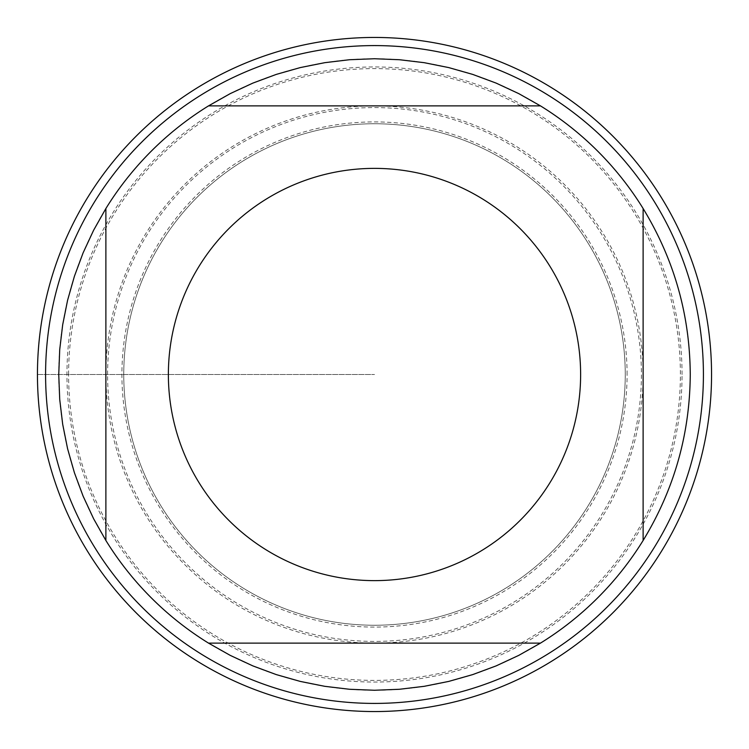 <?xml version="1.0" encoding="UTF-8"?>
<svg xmlns="http://www.w3.org/2000/svg" width="749" height="749" viewBox="0 0 749 749"><rect width="100%" height="100%" fill="white"/><g stroke="black" fill="none" stroke-linecap="round" stroke-linejoin="round"><path stroke-width="0.56" stroke-dasharray="3.75 2.81" d="M68.608 374.5A305.892 305.892 0 0 1 374.5 68.608A305.892 305.892 0 0 1 680.392 374.5A305.892 305.892 0 0 1 374.5 680.392A305.892 305.892 0 0 1 68.608 374.5M703.414 374.5A328.914 328.914 0 0 0 210.038 89.646A328.914 328.914 0 0 0 210.038 659.354A328.914 328.914 0 0 0 703.414 374.5M123.754 374.5A250.746 250.746 0 0 0 499.873 591.654A250.746 250.746 0 0 0 499.873 157.346A250.746 250.746 0 0 0 123.754 374.5A250.746 250.746 0 0 1 499.873 157.346A250.746 250.746 0 0 1 499.873 591.654A250.746 250.746 0 0 1 123.754 374.5A250.746 250.746 0 0 1 499.873 157.346A250.746 250.746 0 0 1 499.873 591.654A250.746 250.746 0 0 1 123.754 374.5A250.746 250.746 0 0 0 499.873 591.654A250.746 250.746 0 0 0 499.873 157.346A250.746 250.746 0 0 0 123.754 374.5M208.522 105.881L540.478 105.881M105.881 540.478L105.881 208.522M540.478 643.119L208.522 643.119M643.119 208.522L643.119 540.478M690.26 374.5A315.76 315.76 0 0 1 216.62 647.96A315.76 315.76 0 0 1 216.62 101.04A315.76 315.76 0 0 1 690.26 374.5M711.55 374.5A337.05 337.05 0 0 1 205.975 666.395A337.05 337.05 0 0 1 205.975 82.605A337.05 337.05 0 0 1 711.55 374.5M682.049 374.5A307.549 307.549 0 0 0 374.5 66.951A307.549 307.549 0 0 0 66.951 374.5A307.549 307.549 0 0 0 374.5 682.049A307.549 307.549 0 0 0 682.049 374.5M643.119 374.5A268.619 268.619 0 0 1 240.195 607.13A268.619 268.619 0 0 1 240.195 141.87A268.619 268.619 0 0 1 643.119 374.5M37.45 374.5L374.5 374.5L37.45 374.5M627.082 374.5A252.582 252.582 0 0 0 374.5 121.918A252.582 252.582 0 0 0 121.918 374.5A252.582 252.582 0 0 0 374.5 627.082A252.582 252.582 0 0 0 627.082 374.5M107.594 374.5A266.906 266.906 0 0 1 507.953 143.349A266.906 266.906 0 0 1 507.953 605.651A266.906 266.906 0 0 1 107.594 374.5"/><path stroke-width="1.12" d="M37.45 374.5A337.05 337.05 0 0 1 543.025 82.605A337.05 337.05 0 0 1 543.025 666.395A337.05 337.05 0 0 1 37.45 374.5M703.414 374.5A328.914 328.914 0 0 1 374.5 703.414A328.914 328.914 0 0 1 45.586 374.5A328.914 328.914 0 0 1 374.5 45.586A328.914 328.914 0 0 1 703.414 374.5M580.625 374.5A206.125 206.125 0 0 0 318.185 176.221A206.125 206.125 0 0 0 199.15 482.852A206.125 206.125 0 0 0 580.625 374.5M540.478 105.881L518.748 93.616L496.11 83.092L472.713 74.404L448.698 67.579L424.224 62.682L399.442 59.723L374.5 58.74L349.558 59.723L324.776 62.682L300.302 67.579L276.287 74.404L252.89 83.092L230.252 93.616L208.522 105.881A315.76 315.76 0 0 0 105.881 208.522L93.616 230.252L83.092 252.89L74.404 276.287L67.579 300.302L62.682 324.776L59.723 349.558L58.74 374.5L59.723 399.442L62.682 424.224L67.579 448.698L74.404 472.713L83.092 496.11L93.616 518.748L105.881 540.478A315.76 315.76 0 0 0 208.522 643.119L230.252 655.384L252.89 665.908L276.287 674.596L300.302 681.421L324.776 686.318L349.558 689.277L374.5 690.26L399.442 689.277L424.224 686.318L448.698 681.421L472.713 674.596L496.11 665.908L518.748 655.384L540.478 643.119A315.76 315.76 0 0 0 643.119 540.478L643.119 208.522A315.76 315.76 0 0 0 540.478 105.881L208.522 105.881M105.881 208.522L105.881 540.478M208.522 643.119L540.478 643.119M643.119 540.478C674.156 489.509 689.876 434.186 690.26 374.5C689.876 314.814 674.156 259.491 643.119 208.522M711.55 374.5A337.05 337.05 0 0 1 205.975 666.395A337.05 337.05 0 0 1 205.975 82.605A337.05 337.05 0 0 1 711.55 374.5"/></g></svg>

